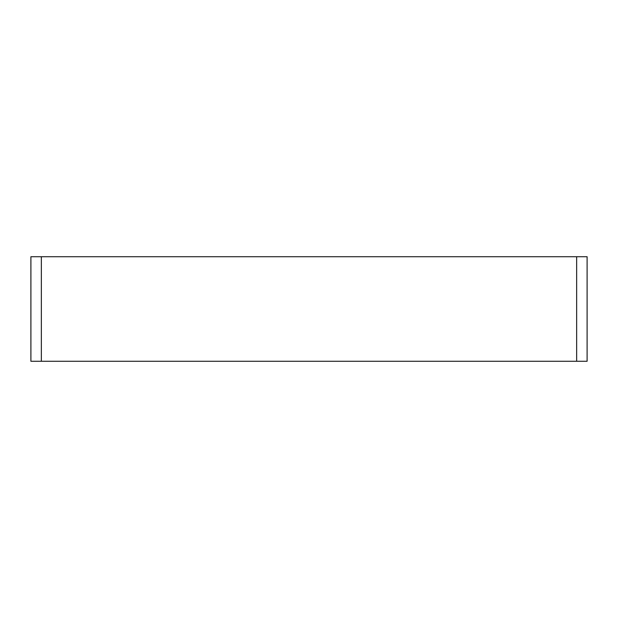 <?xml version="1.0" encoding="UTF-8"?>
<svg xmlns="http://www.w3.org/2000/svg" width="618" height="618" viewBox="0 0 618 618"><rect width="100%" height="100%" fill="white"/><g stroke="black" fill="none" stroke-linecap="round" stroke-linejoin="round"><path stroke-width="0.93" d="M576.648 361.275L587.1 361.275L587.1 256.725L576.648 256.725L576.648 361.275L41.352 361.275L41.352 256.725L30.9 256.725L30.9 361.275L41.352 361.275M41.352 256.725L576.648 256.725M30.9 361.275L30.9 256.725M587.1 256.725L587.1 361.275"/></g></svg>
